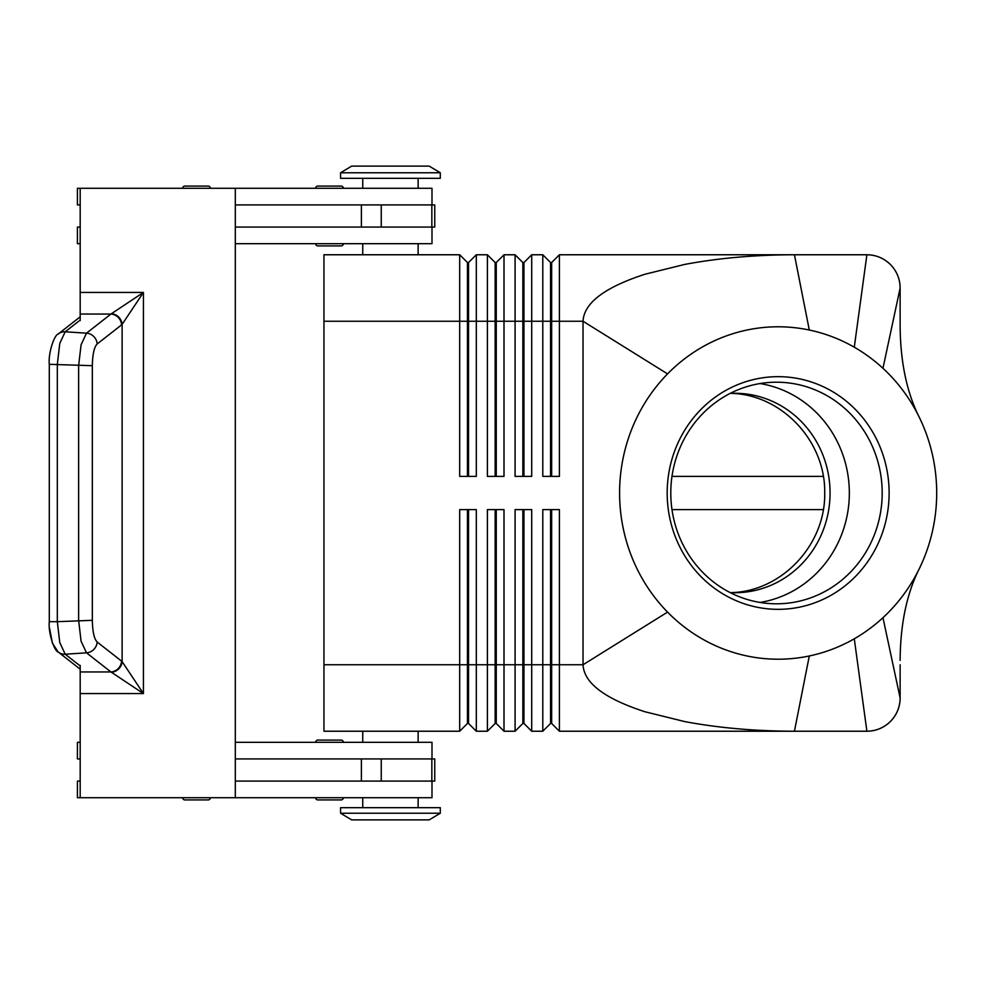 <?xml version="1.0" encoding="UTF-8"?>
<svg xmlns="http://www.w3.org/2000/svg" width="986" height="986" viewBox="0 0 986 986"><rect width="100%" height="100%" fill="white"/><g stroke="black" fill="none" stroke-linecap="round" stroke-linejoin="round"><path stroke-width="1.48" d="M730.17 592.598A99.722 95.124 90 0 0 734.94 592.722A99.722 95.124 90 0 0 830.064 493A99.722 95.124 90 0 0 734.94 393.278A99.722 95.124 90 0 0 730.17 393.402M317.862 740.092L341.131 740.092A2.219 2.219 0 0 1 343.35 742.31A2.219 2.219 0 0 0 341.131 740.092L317.862 740.092A2.219 2.219 0 0 0 315.643 742.31M315.643 797.711A2.219 2.219 0 0 0 317.862 799.929L341.131 799.929A2.219 2.219 0 0 0 343.35 797.711M182.681 797.711A2.219 2.219 0 0 0 184.9 799.929L208.169 799.929A2.219 2.219 0 0 0 210.375 797.711M418.138 797.711L418.138 807.682M362.737 807.682L362.737 797.711M235.309 742.31L431.991 742.31L431.991 758.924M418.138 731.23L418.138 742.31M362.737 742.31L362.737 731.23M317.862 245.908L341.131 245.908A2.219 2.219 0 0 0 343.35 243.69A2.219 2.219 0 0 1 341.131 245.908L317.862 245.908A2.219 2.219 0 0 1 315.643 243.69M315.643 188.289A2.219 2.219 0 0 1 317.862 186.071L341.131 186.071A2.219 2.219 0 0 1 343.35 188.289M182.681 188.289A2.219 2.219 0 0 1 184.9 186.071L208.169 186.071A2.219 2.219 0 0 1 210.375 188.289M431.991 204.915L431.991 188.289L80.186 188.289L80.186 314.053L110.925 314.053L86.509 333.169L81.074 344.78L78.633 365.683L78.633 620.317L81.074 641.22L86.509 652.831A11.08 10.415 -52 0 0 93.818 649.441A11.08 10.415 -52 0 0 97.158 642.022C94.151 638.879 92.548 631.644 92.339 620.317L92.339 365.683L49.3 364.315L49.3 621.685L57.324 621.685L57.324 364.315L59.776 343.411L65.199 331.789A11.08 10.415 -128 0 0 58.384 333.872A11.08 10.415 -128 0 0 58.001 334.192M418.138 188.289L418.138 178.318M362.737 178.318L362.737 188.289M418.138 254.77L418.138 243.69M362.737 243.69L362.737 254.77M467.45 476.374L467.45 262.522L468.547 262.522L468.547 476.374M323.95 664.749L323.95 731.23L459.686 731.23L467.45 723.477L468.547 723.477L476.312 731.23L476.312 509.626L459.686 509.626L459.686 664.749L323.95 664.749L323.95 254.77L459.686 254.77L459.686 476.374L476.312 476.374L476.312 254.77L487.392 254.77L487.392 476.374L504.006 476.374L504.006 254.77L515.086 254.77L515.086 476.374L531.713 476.374L531.713 254.77L542.793 254.77L542.793 476.374L559.407 476.374L559.407 254.77L794.433 254.77L809.296 330.027A166.203 158.549 90 0 0 667.559 373.891A166.203 158.549 90 0 0 667.559 612.109A166.203 158.549 90 0 0 809.296 655.973A166.203 158.549 90 0 0 854.283 638.792A166.203 158.549 90 0 0 882.963 617.704A166.203 158.549 90 0 0 919.149 568.996A166.203 158.549 90 0 0 919.149 417.004A166.203 158.549 90 0 0 882.963 368.296A166.203 158.549 90 0 0 854.283 347.208A166.203 158.549 90 0 0 809.296 330.027M459.686 254.77L467.45 262.522M550.545 476.374L550.545 262.522L551.655 262.522L551.655 321.251L583.034 321.251C583.971 303.022 604.615 287.345 644.955 274.244L684.678 264.433C718.461 258.073 755.054 254.844 794.433 254.77L866.891 254.77C876.012 254.918 883.85 258.159 890.395 264.507C896.742 271.064 899.984 278.89 900.132 288.011L900.132 325.626C900.354 361.677 906.689 392.132 919.149 417.004M495.145 476.374L495.145 262.522L496.254 262.522L496.254 476.374M487.392 254.77L495.145 262.522M522.851 476.374L522.851 262.522L523.96 262.522L523.96 476.374M515.086 254.77L522.851 262.522M542.793 254.77L550.545 262.522M468.547 723.477L468.547 509.626M467.45 509.626L467.45 664.749L459.686 664.749L459.686 731.23M495.145 509.626L495.145 723.477L496.254 723.477L504.006 731.23L504.006 509.626L487.392 509.626L487.392 664.749L467.45 664.749L467.45 723.477M522.851 509.626L522.851 723.477L523.96 723.477L531.713 731.23L531.713 509.626L515.086 509.626L515.086 731.23L504.006 731.23M531.713 731.23L542.793 731.23L542.793 664.749L523.96 664.749L523.96 509.626M550.545 723.477L551.655 723.477L559.407 731.23L559.407 509.626L542.793 509.626L542.793 664.749L550.545 664.749L550.545 723.477L542.793 731.23M559.407 731.23L794.433 731.23C755.054 731.156 718.461 727.927 684.678 721.567L644.955 711.756C604.615 698.655 583.971 682.978 583.034 664.749L667.559 612.109M476.312 731.23L487.392 731.23L487.392 664.749L496.254 664.749L496.254 509.626M496.254 723.477L496.254 664.749L523.96 664.749L523.96 723.477M551.655 723.477L551.655 509.626M429.218 819.871L440.298 813.228L429.218 819.871L351.657 819.871L340.577 813.228L340.577 807.682L440.298 807.682L440.298 813.228L340.577 813.228L351.657 819.871M440.298 172.772L429.218 166.129L351.657 166.129L340.577 172.772L340.577 178.318L440.298 178.318L440.298 172.772L340.577 172.772M900.132 664.749L900.132 697.989C899.984 707.11 896.742 714.936 890.395 721.493C883.85 727.841 876.012 731.082 866.891 731.23L854.283 638.792M900.132 321.251L900.132 325.626M667.177 493A116.336 110.974 -90 0 1 778.151 376.664A116.336 110.974 -90 0 1 889.125 493A116.336 110.974 -90 0 1 778.151 609.336A116.336 110.974 -90 0 1 667.177 493M882.187 493A110.802 105.699 90 0 0 776.487 382.198A110.802 105.699 90 0 0 670.788 493A110.802 105.699 90 0 0 776.487 603.802A110.802 105.699 90 0 0 882.187 493M760.07 602.458A110.802 105.699 90 0 0 849.34 493A110.802 105.699 90 0 0 760.07 383.542M731.033 592.635C781.775 591.526 825.689 544.814 824.703 493C825.689 441.186 781.775 394.474 731.033 393.365M208.169 186.071L184.9 186.071L208.169 186.071M341.131 186.071L317.862 186.071M235.309 188.289L235.309 797.711L80.186 797.711L80.186 665.932L65.199 654.211L86.509 652.831L110.925 671.947L143.426 693.565L122.116 661.618L122.116 324.382L143.426 292.435L110.925 314.053A11.08 10.415 -128 0 1 118.246 317.443A11.08 10.415 -128 0 1 121.574 324.875L122.116 324.382A11.08 10.267 -135 0 0 111.467 313.733M80.186 671.947L110.925 671.947A11.08 10.415 -52 0 0 118.246 668.557A11.08 10.415 -52 0 0 121.574 661.125L97.158 642.022M49.547 628.205L52.381 643.106L58.001 651.808A11.08 10.415 -52 0 0 58.371 652.116A11.08 10.415 -52 0 0 65.199 654.211L59.776 642.589L57.324 621.685L92.339 620.317M80.186 669.1L80.186 665.365M80.186 316.9L80.186 320.635M111.467 672.267A11.08 10.267 -45 0 0 122.116 661.618L121.574 661.125M92.339 365.683C92.548 354.356 94.151 347.121 97.158 343.978A11.08 10.415 -128 0 0 93.818 336.559A11.08 10.415 -128 0 0 86.509 333.169L65.199 331.789L80.186 320.068L80.186 314.053M235.309 204.915L434.752 204.915L434.752 227.076L235.309 227.076M235.309 781.085L434.752 781.085L434.752 758.924L235.309 758.924M341.131 799.929L317.862 799.929M550.545 509.626L550.545 664.749L583.034 664.749L583.034 321.251L667.559 373.891M882.963 617.704L900.132 697.989A33.241 33.241 0 0 1 866.891 731.23L794.433 731.23L809.296 655.973M882.963 368.296L900.132 288.011A33.241 33.241 0 0 0 866.891 254.77L854.283 347.208M823.335 509.626L671.984 509.626M671.984 476.374L823.335 476.374M522.851 723.477L515.086 731.23M495.145 723.477L487.392 731.23M551.655 262.522L559.407 254.77M323.95 321.251L551.655 321.251L551.655 476.374M523.96 262.522L531.713 254.77M496.254 262.522L504.006 254.77M468.547 262.522L476.312 254.77M80.186 227.076L77.413 227.076L77.413 243.69L80.186 243.69M235.309 243.69L431.991 243.69L431.991 227.076M80.186 204.915L77.413 204.915L77.413 188.289L80.186 188.289M80.186 758.924L77.413 758.924L77.413 742.31L80.186 742.31M80.186 781.085L77.413 781.085L77.413 797.711L80.186 797.711M235.309 797.711L431.991 797.711L431.991 781.085M80.186 693.565L143.426 693.565L143.426 292.435L80.186 292.435M890.395 721.493A33.241 33.241 0 0 1 866.891 731.23M900.132 288.011A33.241 33.241 0 0 0 866.891 254.77M97.158 343.978L121.574 324.875M431.843 204.915L431.843 227.076M361.394 204.915L361.394 227.076M381.249 204.915L381.249 227.076M431.843 781.085L431.843 758.924M361.394 781.085L361.394 758.924M381.249 781.085L381.249 758.924M49.312 364.315C48.055 353.814 54.107 334.833 58.384 333.884L80.186 316.814M80.186 669.186L58.371 652.116C54.107 651.167 48.055 632.186 49.312 621.685M900.132 660.373C900.354 624.323 906.689 593.868 919.149 568.996"/></g></svg>
